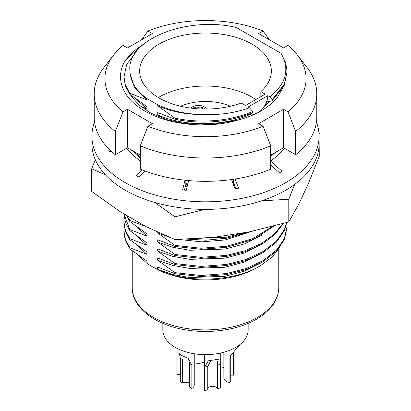 <?xml version="1.0" encoding="UTF-8"?>
<svg xmlns="http://www.w3.org/2000/svg" width="411" height="411" viewBox="0 0 411 411"><rect width="100%" height="100%" fill="white"/><g stroke="black" fill="none" stroke-linecap="round" stroke-linejoin="round"><path stroke-width="0.62" d="M220.486 366.674A8.158 4.711 0 0 0 223.856 367.388M206.481 109.054A8.348 4.819 0 0 0 196.237 105.601A8.348 4.819 0 0 0 190.92 108.114M180.588 106.233A41.732 24.095 180 0 1 230.412 106.233M248.157 323.365L248.157 330.007A42.657 24.629 180 0 1 235.662 347.418A42.657 24.629 180 0 1 189.173 352.761A42.657 24.629 180 0 1 162.843 330.007L162.843 323.365M230.72 375.233A5.009 2.892 180 0 1 233.309 375.233L233.309 351.939M240.173 344.351L230.715 355.407L229.903 359.122L230.72 357.365L230.72 380.817L229.903 382.574A8.158 4.711 0 0 1 223.856 378.022L223.856 352.237M233.309 375.233L234.126 373.476L234.126 351.194M229.903 359.122L229.903 382.574M207.766 388.482A5.009 2.892 180 0 1 212.605 386.34A5.009 2.892 180 0 1 217.44 388.482L217.614 361.048M210.843 360.56L207.766 366.525L207.766 389.977L204.724 390.45A8.158 4.711 0 0 1 204.442 389.232L204.442 354.626M217.44 388.482L220.486 388.01L220.769 359.836L219.803 359.034L208.29 360.817L204.724 366.997L204.724 390.45M194.249 353.763L194.249 385.128A8.158 4.711 0 0 1 191.86 388.462L189.63 387.172L189.63 363.72L188.623 359.497M179.545 354.339L180.321 358.346L182.551 359.63L182.551 383.083A5.009 2.892 180 0 1 189.63 383.083M191.86 388.462L191.86 365.009L188.305 358.361L181.354 355.371L177.932 352.602L177.927 348.8M180.321 358.346L180.321 381.798L182.551 383.083M176.874 350.922L176.874 374.37A8.158 4.711 0 0 0 180.321 374.467M205.295 109.059A8.348 4.819 0 0 0 192.569 108.319M194.249 362.672A8.158 4.711 0 0 0 204.442 361.778M137.48 254.717L147.061 263.4L152.383 266.775L158.882 270.073C187.678 283.575 233.802 281.746 260.168 265.881L257.301 267.535A73.261 42.297 180 0 1 153.693 267.535L152.383 266.78M260.168 265.881L271.959 257.209L279.886 247.15M158.944 44.167A65.842 38.012 0 0 0 139.658 71.046A65.842 38.012 0 0 0 173.981 104.42A65.842 38.012 0 0 0 241.17 102.997L245.501 105.499L265.172 94.14L260.841 91.638A65.842 38.012 0 0 0 271.342 71.046A65.842 38.012 0 0 0 230.699 35.927A65.842 38.012 0 0 0 158.944 44.167M255.827 99.534A65.842 38.012 0 0 0 158.944 97.171A65.842 38.012 0 0 0 158.297 97.546M260.841 96.636L260.841 91.638M275.072 152.635L270.736 156.452M271.851 154.49L270.736 155.404M233.751 182.284L232.652 182.53M187.591 184.868L185.787 184.652M284.191 148.13L283.898 148.746M233.751 181.23L232.287 181.559M187.842 183.845L185.839 183.609M250.587 231.537L226.62 238.231L205.932 240.194L184.493 239.002M245.228 232.482L226.62 237.183L190.678 238.642M274.969 225.423L253.89 239.217L226.62 247.319L200.958 249.297L174.937 246.436L157.706 239.808L157.706 242.079L174.937 254.471L174.937 255.524L157.706 248.896L157.706 251.167L174.937 263.559L174.937 264.607L157.706 257.98L157.706 260.25L174.937 272.647L174.937 273.695L157.706 267.068L157.706 269.339L158.882 270.073M273.433 225.809L252.734 238.678L226.62 246.266L200.958 248.249L174.937 245.388L174.937 246.436M283.498 223.286L275.159 234.327L262.064 244.129L245.295 251.681L226.62 256.402L200.958 258.385L174.937 255.524M282.84 223.45L274.271 234.131L261.242 243.553L244.812 250.797L226.62 255.354L200.958 257.332L174.937 254.471M286.78 222.464L284.33 230.658L276.362 242.197L263.204 252.539L245.984 260.533L226.62 265.491L200.958 267.469L174.937 264.607M286.59 222.51L284.33 229.61L276.362 241.144L263.204 251.491L245.984 259.485L226.62 264.443L200.958 266.42L174.937 263.559M286.873 222.438L287.109 227.185L284.33 239.747L276.362 251.28L263.204 261.627L245.984 269.616L226.62 274.579L200.958 276.557L174.937 273.695M287.109 226.137L284.33 238.699L276.362 250.232L263.204 260.574L245.984 268.568L226.62 273.526L200.958 275.509L174.937 272.647M139.755 105.776L147.061 108.992L147.061 106.721L129.83 94.33L125.381 85.935L123.891 77.263L126.67 64.383L135.722 52.541M129.83 94.33L129.83 93.282L125.381 84.887L123.891 76.215M123.891 230.746A81.609 47.116 0 0 0 123.891 230.812A81.609 47.116 0 0 0 129.83 248.455L129.83 247.746L147.061 254.373L147.061 252.102L129.83 239.711L129.83 238.663L147.061 245.29L147.061 243.019L129.83 230.622L129.83 229.574L147.061 236.202L147.061 233.931L129.83 221.539L126.156 215.138M129.83 221.539L129.83 220.491L126.819 215.523M129.83 230.622L125.427 222.366L123.891 213.833M129.83 229.574L123.927 213.854M129.83 239.711L125.381 231.316L123.891 222.644L124.209 217.573M129.83 238.663L125.381 230.268L123.891 221.596M129.83 247.746L125.381 239.351L123.891 230.679L124.209 226.661M140.264 156.755L131.299 150.036M147.061 263.4L147.061 261.19L131.458 250.109L129.83 248.455M233.967 183.558L233.119 183.768M187.21 186.373L185.418 186.142M157.706 231.84L157.706 232.996L174.937 245.388M253.885 230.71L225.038 239.973L201.698 241.843L177.978 239.387M170.704 237.64L157.706 232.996M261.411 235.416L244.504 243.887L225.038 249.061L189.841 250.273L172.671 247.247L157.706 242.079M261.411 244.504L244.504 252.971L225.038 258.149L189.841 259.362L172.671 256.336L157.706 251.167M261.411 253.592L244.504 262.059L225.038 267.232L189.841 268.45L172.671 265.424L157.706 260.25M261.411 262.675L244.504 271.142L225.038 276.32L189.841 277.533L172.671 274.507L157.706 269.339M147.061 108.992L136.601 99.601M140.264 158.076L136.601 154.115M147.061 236.202L136.601 226.805M147.061 245.29L136.601 235.893M147.061 254.373L136.601 244.982M129.83 220.491L145.987 226.605M270.058 101.229L265.588 105.175L266.816 101.907L271.99 100.906L284.33 85.277L287.109 71.668L284.33 84.229L272.128 99.745L271.99 100.906M130.01 71.442C130.349 81.64 136.031 90.708 147.061 98.635L157.706 104.784C171.418 111.15 187.118 114.428 204.812 114.628C220.99 114.982 235.868 112.696 249.446 107.774L248.126 107.009L267.797 95.655L269.945 96.893C286.328 83.448 290.012 68.92 281.001 53.302L236.233 27.455C186.517 15.592 125.545 40.155 130.01 71.442M129.83 93.282L147.061 99.909L147.061 98.635M147.061 99.909L134.459 87.558L130.01 73.328L130.01 71.057M266.251 107.615L265.588 105.175M174.937 119.226C201.647 124.759 230.535 122.175 252.945 112.424L252.703 111.479C230.335 121.142 201.544 123.69 174.937 118.178L174.937 119.226L157.706 112.599L157.706 114.869L163.167 118.43M281.001 53.302L285.619 62.426L287.109 71.668M251.229 113.498A13.912 8.03 120 0 0 255.781 113.667M258.915 112.085A13.912 8.03 120 0 0 267.797 95.655M272.128 99.745L269.945 96.893M250.91 113.282L253.495 114.72M249.446 107.774L252.703 111.479M251.583 113.713C225.32 126.629 184.215 126.973 157.706 114.869M204.812 114.628C186.943 114.731 171.243 111.782 157.706 105.786L174.937 118.178M157.706 104.784L157.706 105.786M144.22 43.658L133.601 51.221L125.725 59.836C114.099 77.674 122.319 99.046 146.47 111.951C170.128 125.175 207.909 128.915 237.517 120.202A78.825 45.508 0 0 0 261.237 110.795A78.825 45.508 0 0 0 277.533 97.099L284.443 85.02M237.517 120.202L211.233 124.528L185.099 123.567L167.164 119.719L151.043 113.236L138.404 104.605L130.297 94.71M295.658 154.747A111.283 64.25 0 0 0 316.783 117.084L316.783 93.759A111.283 64.25 180 0 1 295.658 131.428L295.658 154.747L283.533 147.749L270.736 155.137M295.658 131.428L287.977 111.849A100.577 58.069 0 0 0 297.312 54.91L307.089 67.532A111.283 64.25 180 0 1 316.783 93.759M297.312 54.91A100.577 58.069 0 0 0 287.977 45.385L283.533 47.948L258.617 33.563L263.061 31A100.577 58.069 0 0 0 147.939 31L141.661 39.754M269.339 39.754L263.061 31M115.342 131.428A111.283 64.25 180 0 1 94.217 93.759A111.283 64.25 180 0 1 103.911 67.532L113.688 54.91A100.577 58.069 0 0 0 123.023 111.849L115.342 131.428L115.342 154.747A111.283 64.25 0 0 1 94.217 117.084L94.217 93.759M147.939 31L152.383 33.563L127.467 47.948L123.023 45.385A100.577 58.069 0 0 0 113.688 54.91M140.264 145.813L140.264 169.132A111.283 64.25 0 0 0 270.736 169.132L270.736 145.813A111.283 64.25 180 0 1 140.264 145.813L147.939 126.234L152.383 123.67L127.467 109.285L123.023 111.849M147.939 126.234A100.577 58.069 0 0 0 263.061 126.234L270.736 145.813M287.977 111.849L283.533 109.285L258.617 123.67L263.061 126.234M140.264 155.137L127.467 147.749L115.342 154.747M125.725 59.836L142.16 45.416M283.533 147.749L283.533 109.285M127.467 147.749L127.467 109.285M105.488 174.901L91.725 168.757L91.725 191.475L120.598 211.932L146.136 226.677L175.014 239.562L214.46 237.245L249.349 231.845L288.789 221.961L299.362 202.972L308.707 182.828L319.275 156.272L319.039 133.986M91.725 168.757L95.311 159.745M204.796 209.379L175.014 216.844L175.014 239.562M175.014 216.844L154.706 202.459M294.692 184.411L288.789 199.243L288.789 221.961M288.789 199.243L261.54 200.845M318.993 133.354L319.275 133.554M94.556 122.108A113.6 65.585 0 0 0 91.9 136.221L91.9 143.793A113.6 65.585 0 0 0 240.589 206.173A113.6 65.585 0 0 0 319.1 143.793L319.1 136.221A113.6 65.585 0 0 0 316.444 122.108M91.9 136.221A113.6 65.585 0 0 0 240.589 198.6A113.6 65.585 0 0 0 319.1 136.221M185.839 180.321L185.839 184.426L184.426 190.118M235.107 179.016L238.565 188.212L235.035 188.87L231.532 179.55M270.736 160.804A85.781 49.526 0 0 0 284.314 148.196M270.464 160.989L282.044 171.253L279.562 172.846L270.736 165.022M188.649 180.588L186.224 190.344L182.597 189.897L185.001 180.234M144.888 170.966L139.052 177.084L136.293 175.651L141.882 169.8M126.686 148.196A85.781 49.526 0 0 0 140.264 160.804M111.247 151.238L109.68 151.978L108.535 149.943L109.434 149.517M235.904 188.706L233.751 182.982L233.751 179.227M217.44 365.03L220.486 364.557M204.724 366.997L207.766 366.525M189.63 363.72L191.86 365.009M203.502 109.043A6.956 4.018 0 0 0 194.336 108.509M278.761 287.602C278.468 300.015 271.06 310.552 256.536 319.208C238.801 329.627 211.598 333.896 187.385 330.125C155.481 325.661 131.674 307.315 132.239 287.602A73.261 42.297 0 0 0 177.465 326.678A73.261 42.297 0 0 0 257.301 317.513A73.261 42.297 0 0 0 278.761 287.602L278.761 249.051M220.764 359.723L220.764 353.003M132.239 287.602L132.239 250.725"/></g></svg>

